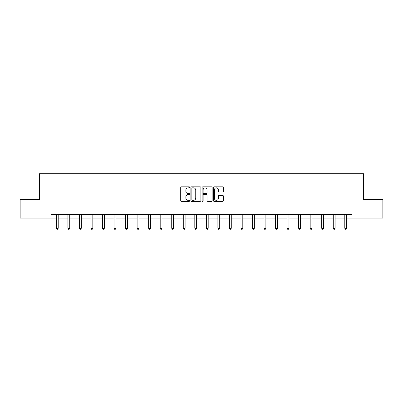 <?xml version="1.0" encoding="UTF-8"?>
<svg xmlns="http://www.w3.org/2000/svg" width="403" height="403" viewBox="0 0 403 403"><rect width="100%" height="100%" fill="white"/><g stroke="black" fill="none" stroke-linecap="round" stroke-linejoin="round"><path stroke-width="0.6" d="M189.667 187.345A0.509 0.509 0 0 0 189.158 186.836L181.446 186.836A0.725 0.725 0 0 0 180.72 187.561L180.72 200.629A0.725 0.725 0 0 0 181.446 201.354L189.158 201.354A0.509 0.509 0 0 0 189.667 200.85A0.509 0.509 0 0 0 189.158 200.341L188.161 200.341A2.322 2.322 0 0 1 185.838 198.019L185.838 196.926A2.322 2.322 0 0 1 188.161 194.604L189.158 194.604A0.509 0.509 0 0 0 189.667 194.095A0.509 0.509 0 0 0 189.158 193.586L188.161 193.586A2.322 2.322 0 0 1 185.838 191.264L185.838 190.176A2.322 2.322 0 0 1 188.161 187.853L189.158 187.853A0.509 0.509 0 0 0 189.667 187.345M222.718 191.954A0.725 0.725 0 0 0 223.443 191.229L223.443 187.561A0.725 0.725 0 0 0 222.718 186.836L214.149 186.836A0.725 0.725 0 0 0 213.424 187.561L213.424 200.629A0.725 0.725 0 0 0 214.149 201.354L222.718 201.354A0.725 0.725 0 0 0 223.443 200.629L223.443 196.201A0.725 0.725 0 0 0 222.718 195.475L219.051 195.475A0.725 0.725 0 0 0 218.325 196.201L218.325 198.397A1.944 1.944 0 0 1 216.381 200.341A1.944 1.944 0 0 1 214.441 198.397L214.441 189.793A1.944 1.944 0 0 1 216.381 187.853A1.944 1.944 0 0 1 218.325 189.793L218.325 191.229A0.725 0.725 0 0 0 219.051 191.954L222.718 191.954M51.03 218.134L20.15 218.134L20.15 199.641L39.489 199.641L39.489 173.758L363.511 173.758L363.511 199.641L382.85 199.641L382.85 218.134L351.97 218.134L351.97 214.436L51.03 214.436L51.03 218.134L56.355 218.134M200.865 187.561A0.725 0.725 0 0 0 200.14 186.836L191.571 186.836A0.725 0.725 0 0 0 190.846 187.561L190.846 200.629A0.725 0.725 0 0 0 191.571 201.354L200.14 201.354A0.725 0.725 0 0 0 200.865 200.629L200.865 187.561M202.86 186.836L211.429 186.836A0.725 0.725 0 0 1 212.154 187.561L212.154 200.629A0.725 0.725 0 0 1 211.429 201.354L207.762 201.354A0.725 0.725 0 0 1 207.036 200.629L207.036 195.329A0.725 0.725 0 0 0 206.311 194.604L203.878 194.604A0.725 0.725 0 0 0 203.152 195.329L203.152 200.85A0.509 0.509 0 0 1 202.644 201.354A0.509 0.509 0 0 1 202.135 200.85L202.135 187.561A0.725 0.725 0 0 1 202.86 186.836M58.203 218.134L67.89 218.134M69.739 218.134L79.431 218.134M81.28 218.134L90.967 218.134M92.816 218.134L102.503 218.134M104.352 218.134L114.044 218.134M115.893 218.134L125.58 218.134M127.429 218.134L137.116 218.134M138.964 218.134L148.657 218.134M150.505 218.134L160.193 218.134M162.041 218.134L171.733 218.134M173.582 218.134L183.269 218.134M185.118 218.134L194.805 218.134M196.654 218.134L206.346 218.134M208.195 218.134L217.882 218.134M219.731 218.134L229.418 218.134M231.267 218.134L240.959 218.134M242.808 218.134L252.495 218.134M254.343 218.134L264.036 218.134M265.884 218.134L275.571 218.134M277.42 218.134L287.107 218.134M288.956 218.134L298.648 218.134M300.497 218.134L310.184 218.134M312.033 218.134L321.72 218.134M323.569 218.134L333.261 218.134M335.11 218.134L344.797 218.134M346.645 218.134L351.97 218.134M192.372 187.853A0.509 0.509 0 0 0 191.863 188.362L191.863 199.833A0.509 0.509 0 0 0 192.372 200.341L193.425 200.341A2.322 2.322 0 0 0 195.747 198.019L195.747 190.176A2.322 2.322 0 0 0 193.425 187.853L192.372 187.853M207.036 189.833A1.944 1.944 0 0 0 205.092 187.889A1.944 1.944 0 0 0 203.152 189.833L203.152 192.861A0.725 0.725 0 0 0 203.878 193.586L206.311 193.586A0.725 0.725 0 0 0 207.036 192.861L207.036 189.833M58.299 214.436L58.254 214.542A0.741 0.741 0 0 0 58.203 214.819L58.203 228.279L56.355 228.279L56.355 214.819A0.741 0.741 0 0 0 56.299 214.542L56.259 214.436M58.203 228.279L57.649 229.242L56.909 229.242L56.355 228.279M69.835 214.436L69.795 214.542A0.741 0.741 0 0 0 69.739 214.819L69.739 228.279L67.89 228.279L67.89 214.819A0.741 0.741 0 0 0 67.84 214.542L67.795 214.436M69.739 228.279L69.185 229.242L68.445 229.242L67.89 228.279M81.376 214.436L81.33 214.542A0.741 0.741 0 0 0 81.28 214.819L81.28 228.279L79.431 228.279L79.431 214.819A0.741 0.741 0 0 0 79.376 214.542L79.331 214.436M81.28 228.279L80.721 229.242L79.985 229.242L79.431 228.279M92.912 214.436L92.871 214.542A0.741 0.741 0 0 0 92.816 214.819L92.816 228.279L90.967 228.279L90.967 214.819A0.741 0.741 0 0 0 90.912 214.542L90.871 214.436M92.816 228.279L92.262 229.242L91.521 229.242L90.967 228.279M104.453 214.436L104.407 214.542A0.741 0.741 0 0 0 104.352 214.819L104.352 228.279L102.503 228.279L102.503 214.819A0.741 0.741 0 0 0 102.453 214.542L102.407 214.436M104.352 228.279L103.798 229.242L103.057 229.242L102.503 228.279M115.988 214.436L115.943 214.542A0.741 0.741 0 0 0 115.893 214.819L115.893 228.279L114.044 228.279L114.044 214.819A0.741 0.741 0 0 0 113.989 214.542L113.943 214.436M115.893 228.279L115.339 229.242L114.598 229.242L114.044 228.279M127.524 214.436L127.484 214.542A0.741 0.741 0 0 0 127.429 214.819L127.429 228.279L125.58 228.279L125.58 214.819A0.741 0.741 0 0 0 125.524 214.542L125.484 214.436M127.429 228.279L126.874 229.242L126.134 229.242L125.58 228.279M139.065 214.436L139.02 214.542A0.741 0.741 0 0 0 138.964 214.819L138.964 228.279L137.116 228.279L137.116 214.819A0.741 0.741 0 0 0 137.065 214.542L137.02 214.436M138.964 228.279L138.41 229.242L137.675 229.242L137.116 228.279M150.601 214.436L150.556 214.542A0.741 0.741 0 0 0 150.505 214.819L150.505 228.279L148.657 228.279L148.657 214.819A0.741 0.741 0 0 0 148.601 214.542L148.561 214.436M150.505 228.279L149.951 229.242L149.211 229.242L148.657 228.279M162.137 214.436L162.097 214.542A0.741 0.741 0 0 0 162.041 214.819L162.041 228.279L160.193 228.279L160.193 214.819A0.741 0.741 0 0 0 160.142 214.542L160.097 214.436M162.041 228.279L161.487 229.242L160.747 229.242L160.193 228.279M173.678 214.436L173.633 214.542A0.741 0.741 0 0 0 173.582 214.819L173.582 228.279L171.733 228.279L171.733 214.819A0.741 0.741 0 0 0 171.678 214.542L171.633 214.436M173.582 228.279L173.023 229.242L172.288 229.242L171.733 228.279M185.214 214.436L185.173 214.542A0.741 0.741 0 0 0 185.118 214.819L185.118 228.279L183.269 228.279L183.269 214.819A0.741 0.741 0 0 0 183.214 214.542L183.174 214.436M185.118 228.279L184.564 229.242L183.823 229.242L183.269 228.279M196.755 214.436L196.709 214.542A0.741 0.741 0 0 0 196.654 214.819L196.654 228.279L194.805 228.279L194.805 214.819A0.741 0.741 0 0 0 194.755 214.542L194.709 214.436M196.654 228.279L196.1 229.242L195.359 229.242L194.805 228.279M208.291 214.436L208.245 214.542A0.741 0.741 0 0 0 208.195 214.819L208.195 228.279L206.346 228.279L206.346 214.819A0.741 0.741 0 0 0 206.291 214.542L206.245 214.436M208.195 228.279L207.641 229.242L206.9 229.242L206.346 228.279M219.826 214.436L219.786 214.542A0.741 0.741 0 0 0 219.731 214.819L219.731 228.279L217.882 228.279L217.882 214.819A0.741 0.741 0 0 0 217.827 214.542L217.786 214.436M219.731 228.279L219.177 229.242L218.436 229.242L217.882 228.279M231.367 214.436L231.322 214.542A0.741 0.741 0 0 0 231.267 214.819L231.267 228.279L229.418 228.279L229.418 214.819A0.741 0.741 0 0 0 229.367 214.542L229.322 214.436M231.267 228.279L230.712 229.242L229.977 229.242L229.418 228.279M242.903 214.436L242.858 214.542A0.741 0.741 0 0 0 242.808 214.819L242.808 228.279L240.959 228.279L240.959 214.819A0.741 0.741 0 0 0 240.903 214.542L240.863 214.436M242.808 228.279L242.253 229.242L241.513 229.242L240.959 228.279M254.439 214.436L254.399 214.542A0.741 0.741 0 0 0 254.343 214.819L254.343 228.279L252.495 228.279L252.495 214.819A0.741 0.741 0 0 0 252.444 214.542L252.399 214.436M254.343 228.279L253.789 229.242L253.049 229.242L252.495 228.279M265.98 214.436L265.935 214.542A0.741 0.741 0 0 0 265.884 214.819L265.884 228.279L264.036 228.279L264.036 214.819A0.741 0.741 0 0 0 263.98 214.542L263.935 214.436M265.884 228.279L265.325 229.242L264.59 229.242L264.036 228.279M277.516 214.436L277.476 214.542A0.741 0.741 0 0 0 277.42 214.819L277.42 228.279L275.571 228.279L275.571 214.819A0.741 0.741 0 0 0 275.516 214.542L275.476 214.436M277.42 228.279L276.866 229.242L276.126 229.242L275.571 228.279M289.057 214.436L289.011 214.542A0.741 0.741 0 0 0 288.956 214.819L288.956 228.279L287.107 228.279L287.107 214.819A0.741 0.741 0 0 0 287.057 214.542L287.012 214.436M288.956 228.279L288.402 229.242L287.661 229.242L287.107 228.279M300.593 214.436L300.547 214.542A0.741 0.741 0 0 0 300.497 214.819L300.497 228.279L298.648 228.279L298.648 214.819A0.741 0.741 0 0 0 298.593 214.542L298.547 214.436M300.497 228.279L299.943 229.242L299.202 229.242L298.648 228.279M312.129 214.436L312.088 214.542A0.741 0.741 0 0 0 312.033 214.819L312.033 228.279L310.184 228.279L310.184 214.819A0.741 0.741 0 0 0 310.129 214.542L310.088 214.436M312.033 228.279L311.479 229.242L310.738 229.242L310.184 228.279M323.669 214.436L323.624 214.542A0.741 0.741 0 0 0 323.569 214.819L323.569 228.279L321.72 228.279L321.72 214.819A0.741 0.741 0 0 0 321.67 214.542L321.624 214.436M323.569 228.279L323.015 229.242L322.279 229.242L321.72 228.279M335.205 214.436L335.16 214.542A0.741 0.741 0 0 0 335.11 214.819L335.11 228.279L333.261 228.279L333.261 214.819A0.741 0.741 0 0 0 333.205 214.542L333.165 214.436M335.11 228.279L334.555 229.242L333.815 229.242L333.261 228.279M346.741 214.436L346.701 214.542A0.741 0.741 0 0 0 346.645 214.819L346.645 228.279L344.797 228.279L344.797 214.819A0.741 0.741 0 0 0 344.746 214.542L344.701 214.436M346.645 228.279L346.091 229.242L345.351 229.242L344.797 228.279"/></g></svg>
